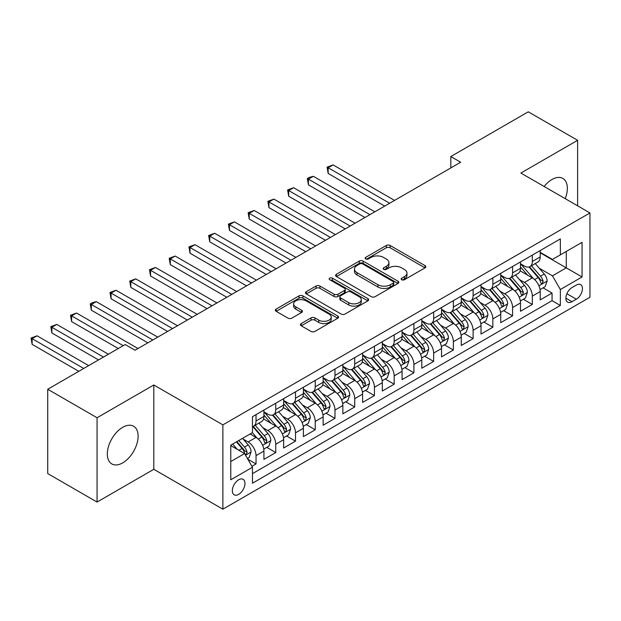 <?xml version="1.0" encoding="UTF-8"?>
<svg xmlns="http://www.w3.org/2000/svg" width="621" height="621" viewBox="0 0 621 621"><rect width="100%" height="100%" fill="white"/><g stroke="black" fill="none" stroke-linecap="round" stroke-linejoin="round"><path stroke-width="0.93" d="M401.733 279.737A1.917 1.11 0 0 0 404.442 279.737L425.028 267.861A2.74 1.584 0 0 0 425.827 266.735A2.74 1.584 0 0 0 425.028 265.617L390.159 245.489A2.74 1.584 0 0 0 386.285 245.489L365.699 257.373A1.917 1.11 0 0 0 365.14 258.157A1.917 1.11 0 0 0 365.699 258.941A1.917 1.11 0 0 0 368.416 258.941L371.079 257.397A8.764 5.061 0 0 1 383.475 257.397L386.378 259.081A8.764 5.061 0 0 1 388.948 262.66A8.764 5.061 0 0 1 386.378 266.238L383.716 267.775A1.917 1.11 0 0 0 383.157 268.559A1.917 1.11 0 0 0 383.716 269.335A1.917 1.11 0 0 0 386.425 269.335L389.095 267.798A8.764 5.061 0 0 1 401.492 267.798L404.395 269.475A8.764 5.061 0 0 1 406.965 273.061A8.764 5.061 0 0 1 404.395 276.64L401.733 278.177A1.917 1.11 0 0 0 401.174 278.961A1.917 1.11 0 0 0 401.733 279.737L401.733 278.177M122.717 462.87A21.766 12.567 120 0 0 136.938 443.681A21.766 12.567 120 0 0 133.608 426.239A21.766 12.567 120 0 0 122.717 427.318A21.766 12.567 120 0 0 108.496 446.499A21.766 12.567 120 0 0 111.834 463.941A21.766 12.567 120 0 0 122.717 462.87M565.211 198.658A21.766 12.567 120 0 0 562.843 178.421A21.766 12.567 120 0 0 551.96 179.5A21.766 12.567 120 0 0 544.136 186.486M238.666 494.37A8.935 5.154 120 0 0 244.495 486.499A8.935 5.154 120 0 0 243.129 479.342A8.935 5.154 120 0 0 238.666 479.785A8.935 5.154 120 0 0 232.828 487.656A8.935 5.154 120 0 0 234.195 494.813A8.935 5.154 120 0 0 238.666 494.37M301.239 323.557A2.74 1.584 0 0 0 300.44 324.674A2.74 1.584 0 0 0 301.239 325.792L311.028 331.435A2.74 1.584 0 0 0 314.901 331.435L337.754 318.239A2.74 1.584 0 0 0 338.561 317.121A2.74 1.584 0 0 0 337.754 316.004L302.893 295.875A2.74 1.584 0 0 0 299.012 295.875L276.159 309.072A2.74 1.584 0 0 0 275.351 310.19A2.74 1.584 0 0 0 276.159 311.307L287.973 318.131A2.74 1.584 0 0 0 291.847 318.131L301.627 312.479A2.74 1.584 0 0 0 302.435 311.362A2.74 1.584 0 0 0 301.627 310.244L295.767 306.859A7.328 4.231 0 0 1 293.624 303.871A7.328 4.231 0 0 1 298.15 299.959A7.328 4.231 0 0 1 306.137 300.875L329.091 314.133A7.328 4.231 0 0 1 331.234 317.121A7.328 4.231 0 0 1 326.708 321.034A7.328 4.231 0 0 1 318.728 320.118L314.901 317.905A2.74 1.584 0 0 0 311.028 317.905L301.239 323.557L301.239 325.792M153.806 384.989L97.062 417.747L47.724 389.258L47.724 473.575L97.062 502.063L153.806 469.305L222.877 509.181L222.877 424.865L153.806 384.989L153.806 469.305M577.615 205.815L577.615 140.299L520.879 173.057L589.95 212.941L222.877 424.865M577.615 140.299L528.277 111.819L450.815 156.539L450.815 167.934M47.724 389.258L125.186 344.539L135.052 350.236L460.681 162.236L450.815 156.539M371.273 296.659A2.74 1.584 0 0 0 375.146 296.659L398.007 283.455A2.74 1.584 0 0 0 398.806 282.338A2.74 1.584 0 0 0 398.007 281.22L363.138 261.092A2.74 1.584 0 0 0 359.264 261.092L336.403 274.288A2.74 1.584 0 0 0 335.596 275.406A2.74 1.584 0 0 0 336.403 276.524L371.273 296.659M330.488 280.156A1.917 1.11 0 0 1 332.429 280.428L332.429 278.146L367.88 298.616A2.74 1.584 0 0 1 368.68 299.733A2.74 1.584 0 0 1 367.88 300.851L345.02 314.047A2.74 1.584 0 0 1 341.146 314.047L306.277 293.919L306.277 291.676A2.74 1.584 0 0 0 305.478 292.794A2.74 1.584 0 0 0 306.277 293.919M306.277 291.676L316.066 286.033A2.74 1.584 0 0 1 319.939 286.033L334.075 294.199A2.74 1.584 0 0 0 337.948 294.199L344.438 290.449A2.74 1.584 0 0 0 345.245 289.332A2.74 1.584 0 0 0 344.438 288.214L329.72 279.714A1.917 1.11 0 0 1 329.153 278.93A1.917 1.11 0 0 1 330.341 277.905A1.917 1.11 0 0 1 332.429 278.146M251.94 466.317L256.031 463.949L247.841 459.222M243.184 439.101L248.136 441.958A11.162 6.443 60 0 1 256.031 455.628L263.925 451.071L263.925 459.393L275.763 452.554L266.789 447.368M262.916 427.706L267.868 430.563A11.162 6.443 60 0 1 275.763 444.24L283.657 439.684L283.657 447.997L295.503 441.158L286.522 435.973M282.656 416.311L287.608 419.167A11.162 6.443 60 0 1 295.503 432.845L303.397 428.288L303.397 436.602L315.235 429.771L306.254 424.585M302.388 404.915L307.341 407.78A11.162 6.443 60 0 1 315.235 421.449L323.13 416.893L323.13 425.206L334.975 418.375L325.994 413.19M322.12 393.52L327.081 396.384A11.162 6.443 60 0 1 334.975 410.054L342.862 405.497L342.862 413.819L354.707 406.98L345.726 401.795M341.861 382.125L346.813 384.989A11.162 6.443 60 0 1 354.707 398.659L362.602 394.102L362.602 402.424L374.44 395.585L365.459 390.399M361.593 370.737L366.545 373.594A11.162 6.443 60 0 1 374.44 387.271L382.334 382.707L382.334 391.028L394.18 384.189L385.199 379.004M381.325 359.342L386.285 362.198A11.162 6.443 60 0 1 394.18 375.876L402.074 371.319L402.074 379.633L413.912 372.794L404.931 367.616M401.065 347.946L406.018 350.803A11.162 6.443 60 0 1 413.912 364.48L421.806 359.924L421.806 368.237L433.644 361.406L424.671 356.221M420.797 336.551L425.75 339.415A11.162 6.443 60 0 1 433.644 353.085L441.539 348.528L441.539 356.842L453.384 350.011L444.403 344.826M440.537 325.156L445.49 328.02A11.162 6.443 60 0 1 453.384 341.69L461.279 337.133L461.279 345.455L473.117 338.616L464.135 333.43M460.27 313.76L465.222 316.625A11.162 6.443 60 0 1 473.117 330.294L481.011 325.738L481.011 334.059L492.857 327.22L483.875 322.035M480.002 302.373L484.962 305.229A11.162 6.443 60 0 1 492.857 318.907L500.743 314.342L500.743 322.664L512.589 315.825L503.608 310.64M499.742 290.977L504.694 293.834A11.162 6.443 60 0 1 512.589 307.511L520.483 302.955L520.483 311.268L532.321 304.43L532.321 296.116A11.162 6.443 -120 0 0 524.427 282.439L519.474 279.582M523.34 299.252L532.321 304.43M263.925 451.071A11.162 6.443 -120 0 0 256.031 437.401L250.108 433.986M283.657 439.684A11.162 6.443 -120 0 0 275.763 426.006L263.56 418.958M303.397 428.288A11.162 6.443 -120 0 0 295.503 414.611L283.3 407.57M323.13 416.893A11.162 6.443 -120 0 0 315.235 403.215L303.032 396.175M342.862 405.497A11.162 6.443 -120 0 0 334.975 391.828L322.765 384.779M362.602 394.102A11.162 6.443 -120 0 0 354.707 380.432L342.505 373.384M382.334 382.707A11.162 6.443 -120 0 0 374.44 369.037L362.237 361.989M402.074 371.319A11.162 6.443 -120 0 0 394.18 357.642L381.969 350.593M421.806 359.924A11.162 6.443 -120 0 0 413.912 346.246L401.709 339.206M441.539 348.528A11.162 6.443 -120 0 0 433.644 334.851L421.442 327.81M461.279 337.133A11.162 6.443 -120 0 0 453.384 323.463L441.182 316.415M481.011 325.738A11.162 6.443 -120 0 0 473.117 312.068L460.914 305.02M500.743 314.342A11.162 6.443 -120 0 0 492.857 300.673L480.646 293.624M520.483 302.955A11.162 6.443 -120 0 0 512.589 289.277L500.386 282.229M576.335 285.062L571.988 287.57A8.655 4.999 120 0 0 566.336 295.192A8.655 4.999 120 0 0 567.664 302.124A8.655 4.999 120 0 0 571.988 301.697L576.335 299.19A8.655 4.999 120 0 0 581.986 291.567A8.655 4.999 120 0 0 580.658 284.635A8.655 4.999 120 0 0 576.335 285.062M222.877 509.181L589.95 297.257L589.95 212.941M230.771 461.558L244.581 453.578L252.475 467.256L252.475 483.208L560.344 305.462L560.344 289.51L552.449 275.833L539.207 268.187M252.475 467.256L230.771 479.785L230.771 445.148L252.475 432.612L252.475 416.66L560.344 238.914L560.344 254.866L582.056 242.337L582.056 276.974L560.344 289.51M263.925 411.878L267.868 414.16A11.162 6.443 60 0 0 273.457 414.712L281.352 410.155A11.162 6.443 -120 0 0 283.657 405.039L283.657 398.659M283.657 400.483L287.608 402.765A11.162 6.443 60 0 0 293.19 403.316L301.084 398.76A11.162 6.443 -120 0 0 303.397 393.644L303.397 387.263M303.397 389.088L307.341 391.37A11.162 6.443 60 0 0 312.922 391.921L320.816 387.364A11.162 6.443 -120 0 0 323.13 382.257L323.13 375.876M323.13 377.692L327.081 379.974A11.162 6.443 60 0 0 332.662 380.526L340.556 375.969A11.162 6.443 -120 0 0 342.862 370.861L342.862 364.48M342.862 366.305L346.813 368.579A11.162 6.443 60 0 0 352.394 369.13L360.289 364.574A11.162 6.443 -120 0 0 362.602 359.466L362.602 353.085M362.602 354.909L366.545 357.184A11.162 6.443 60 0 0 372.126 357.743L380.021 353.178A11.162 6.443 -120 0 0 382.334 348.07L382.334 341.69M382.334 343.514L386.285 345.796A11.162 6.443 60 0 0 391.867 346.347L399.761 341.791A11.162 6.443 -120 0 0 402.074 336.675L402.074 330.294M402.074 332.119L406.018 334.401A11.162 6.443 60 0 0 411.599 334.952L419.493 330.395A11.162 6.443 -120 0 0 421.806 325.28L421.806 318.899M421.806 320.723L425.75 323.005A11.162 6.443 60 0 0 431.339 323.557L439.226 319A11.162 6.443 -120 0 0 441.539 313.892L441.539 307.511M441.539 309.336L445.49 311.61A11.162 6.443 60 0 0 451.071 312.161L458.966 307.605A11.162 6.443 -120 0 0 461.279 302.497L461.279 296.116M461.279 297.94L465.222 300.215A11.162 6.443 60 0 0 470.803 300.774L478.698 296.209A11.162 6.443 -120 0 0 481.011 291.102L481.011 284.721M481.011 286.545L484.962 288.819A11.162 6.443 60 0 0 490.543 289.378L498.438 284.822A11.162 6.443 -120 0 0 500.743 279.706L500.743 273.325M500.743 275.15L504.694 277.432A11.162 6.443 60 0 0 510.276 277.983L518.17 273.426A11.162 6.443 -120 0 0 520.483 268.311L520.483 261.93M252.475 473.637L552.061 300.673L552.061 293.042L540.216 299.873L540.216 291.56A11.162 6.443 -120 0 0 532.321 277.882L520.119 270.841M520.483 263.754L524.427 266.036A11.162 6.443 -120 0 0 530.008 266.588A11.162 6.443 -120 0 0 532.321 261.48L532.321 255.099M530.008 266.588L537.902 262.031A11.162 6.443 -120 0 0 540.216 256.923L540.216 250.542M256.031 414.611L256.031 420.991A11.162 6.443 60 0 1 253.717 426.107A11.162 6.443 60 0 1 252.475 426.557M253.717 426.107L261.612 421.543A11.162 6.443 -120 0 0 263.925 416.435L263.925 410.054M275.763 403.215L275.763 409.596A11.162 6.443 60 0 1 273.457 414.712M295.503 391.828L295.503 398.208A11.162 6.443 60 0 1 293.19 403.316M315.235 380.432L315.235 386.813A11.162 6.443 60 0 1 312.922 391.921M334.975 369.037L334.975 375.418A11.162 6.443 60 0 1 332.662 380.526M354.707 357.642L354.707 364.022A11.162 6.443 60 0 1 352.394 369.13M374.44 346.246L374.44 352.627A11.162 6.443 60 0 1 372.126 357.743M394.18 334.851L394.18 341.232A11.162 6.443 60 0 1 391.867 346.347M413.912 323.463L413.912 329.844A11.162 6.443 60 0 1 411.599 334.952M433.644 312.068L433.644 318.449A11.162 6.443 60 0 1 431.339 323.557M453.384 300.673L453.384 307.053A11.162 6.443 60 0 1 451.071 312.161M473.117 289.277L473.117 295.658A11.162 6.443 60 0 1 470.803 300.774M492.857 277.882L492.857 284.263A11.162 6.443 60 0 1 490.543 289.378M512.589 266.487L512.589 272.867A11.162 6.443 60 0 1 510.276 277.983M512.589 307.511L512.589 315.825M492.857 318.907L492.857 327.22M473.117 330.294L473.117 338.616M453.384 341.69L453.384 350.011M433.644 353.085L433.644 361.406M413.912 364.48L413.912 372.794M394.18 375.876L394.18 384.189M374.44 387.271L374.44 395.585M354.707 398.659L354.707 406.98M334.975 410.054L334.975 418.375M315.235 421.449L315.235 429.771M295.503 432.845L295.503 441.158M275.763 444.24L275.763 452.554M256.031 455.628L256.031 463.949M244.581 453.578L230.771 445.606M552.449 275.833L566.267 267.861L566.267 251.451L582.056 242.337M540.216 252.817L582.056 276.974M540.216 252.359L552.449 259.423L560.344 254.866M97.062 417.747L97.062 502.063M543.08 287.857L552.061 293.042M552.061 300.673L560.344 305.462M402.501 280.009L404.395 278.914A8.764 5.061 0 0 0 406.965 275.336L406.965 273.061M388.948 262.66L388.948 264.934A8.764 5.061 0 0 1 386.378 268.513L384.484 269.607M424.989 267.876L390.159 247.771A2.74 1.584 0 0 0 386.285 247.771L366.468 259.205M397.968 283.479L363.138 263.366A2.74 1.584 0 0 0 359.264 263.366L336.435 276.547M393.163 283.122A1.917 1.11 0 0 0 393.722 282.338A1.917 1.11 0 0 0 393.163 281.561L362.555 263.886A1.917 1.11 0 0 0 359.838 263.886L357.036 265.509A8.764 5.061 0 0 0 354.467 269.087A8.764 5.061 0 0 0 357.036 272.666L377.956 284.744A8.764 5.061 0 0 0 390.353 284.744L393.163 283.122L393.163 285.404A1.917 1.11 0 0 0 393.722 284.62L393.722 282.338M354.467 269.087L354.467 271.369A8.764 5.061 0 0 0 357.036 274.948L357.036 272.666M393.163 285.404L390.353 287.026A8.764 5.061 0 0 1 377.956 287.026L357.036 274.948M306.316 293.935L316.066 288.307L316.066 286.033M345.245 289.332L345.245 291.606A2.74 1.584 0 0 1 344.438 292.724L337.948 296.473A2.74 1.584 0 0 1 334.075 296.473L319.939 288.307A2.74 1.584 0 0 0 316.066 288.307M332.429 280.428L367.842 300.875M348.754 302.668A7.328 4.231 0 0 0 356.741 303.584A7.328 4.231 0 0 0 361.259 299.679A7.328 4.231 0 0 0 359.117 296.683L351.028 292.017A2.74 1.584 0 0 0 347.155 292.017L340.665 295.759A2.74 1.584 0 0 0 339.858 296.877A2.74 1.584 0 0 0 340.665 297.995L348.754 302.668L348.754 304.95A7.328 4.231 0 0 0 356.741 305.866A7.328 4.231 0 0 0 361.259 301.953L361.259 299.679M339.858 296.877L339.858 299.159A2.74 1.584 0 0 0 340.665 300.277L340.665 297.995M348.754 304.95L340.665 300.277M331.234 317.121L331.234 319.404A7.328 4.231 0 0 1 326.708 323.308A7.328 4.231 0 0 1 318.728 322.392L314.901 320.188A2.74 1.584 0 0 0 311.028 320.188L301.278 325.808M293.624 303.871L293.624 306.145A7.328 4.231 0 0 0 295.767 309.142L295.767 306.859M301.596 312.503L295.767 309.142M337.723 318.262L302.893 298.15A2.74 1.584 0 0 0 299.012 298.15L276.19 311.331M540.053 289.603L545.153 286.661L547.124 280.964A7.398 4.269 -120 0 0 544.244 274.016L535.224 263.576M533.423 278.604L522.727 266.223A21.355 12.327 -120 0 0 520.483 263.878M527.555 275.134L521.578 268.21A17.722 10.231 -120 0 0 520.483 267.014M394.568 200.404L333.097 164.914L328.16 167.763L328.16 173.461L384.702 206.102M529.007 266.991L538.128 277.548A7.398 4.269 60 0 1 540.759 282.64L541.302 283.518L542.304 283.378L543.134 281.274A7.398 4.269 -120 0 0 540.495 276.182L531.475 265.741M529.542 266.82L539.338 278.161A3.765 2.173 60 0 1 540.293 279.636L543.134 281.274M328.16 173.461L327.081 167.134L389.639 203.253M327.081 167.134L333.097 164.914M520.313 300.999L525.413 298.049L527.392 292.351A7.398 4.269 -120 0 0 524.512 285.412L515.492 274.971M513.683 289.999L502.994 277.618A21.355 12.327 -120 0 0 500.743 275.274M507.823 286.529L501.838 279.597A17.722 10.231 -120 0 0 500.743 278.41M374.836 211.8L313.364 176.31L308.427 179.159L308.427 184.856L364.969 217.497M509.267 278.387L518.388 288.944A7.398 4.269 60 0 1 521.027 294.036L521.562 294.913L522.564 294.773L523.394 292.67A7.398 4.269 -120 0 0 520.755 287.577L511.743 277.137M509.81 278.208L519.606 289.557A3.765 2.173 60 0 1 520.553 291.032L523.394 292.67M308.427 184.856L307.341 178.53L369.899 214.649M307.341 178.53L309.312 177.389L313.364 176.31M500.58 312.394L505.68 309.444L507.652 303.747A7.398 4.269 -120 0 0 504.772 296.807L495.76 286.366M493.951 301.395L483.254 289.013A21.355 12.327 -120 0 0 481.011 286.669M488.083 297.917L482.106 290.993A17.722 10.231 -120 0 0 481.011 289.805M355.103 223.195L293.624 187.705L288.695 190.554L288.695 196.244L345.229 228.893M489.534 289.774L498.655 300.339A7.398 4.269 60 0 1 501.294 305.431L501.83 306.308L502.831 306.169L503.662 304.065A7.398 4.269 -120 0 0 501.023 298.973L492.011 288.532M490.07 289.603L499.874 300.952A3.765 2.173 60 0 1 500.821 302.427L503.662 304.065M288.695 196.244L287.608 189.925L350.166 226.044M287.608 189.925L293.624 187.705M480.848 323.782L485.948 320.84L487.92 315.142A7.398 4.269 -120 0 0 485.04 308.195L476.02 297.762M474.211 312.79L463.522 300.409A21.355 12.327 -120 0 0 461.279 298.057M468.35 309.312L462.366 302.388A17.722 10.231 -120 0 0 461.279 301.201M335.363 234.591L273.892 199.093L268.955 201.941L268.955 207.639L325.497 240.288M469.802 301.169L478.923 311.734A7.398 4.269 60 0 1 481.554 316.826L482.098 317.704L483.091 317.564L483.922 315.46A7.398 4.269 -120 0 0 481.291 310.36L472.27 299.92M470.338 300.999L480.134 312.347A3.765 2.173 60 0 1 481.089 313.822L483.922 315.46M268.955 207.639L267.868 201.32L330.434 237.439M267.868 201.32L273.892 199.093M461.108 335.177L466.208 332.235L468.18 326.537A7.398 4.269 -120 0 0 465.3 319.59L456.288 309.149M454.479 324.185L443.782 311.804A21.355 12.327 -120 0 0 441.539 309.452M448.618 320.708L442.633 313.784A17.722 10.231 -120 0 0 441.539 312.596M315.631 245.978L254.16 210.488L249.223 213.337L249.223 219.034L305.765 251.676M450.062 312.565L459.183 323.122A7.398 4.269 60 0 1 461.822 328.222L462.358 329.099L463.359 328.959L464.19 326.856A7.398 4.269 -120 0 0 461.55 321.756L452.538 311.315M450.598 312.394L460.402 323.735A3.765 2.173 60 0 1 461.349 325.21L464.19 326.856M249.223 219.034L248.136 212.708L310.694 248.827M248.136 212.708L254.16 210.488M441.376 346.572L446.476 343.63L448.447 337.933A7.398 4.269 -120 0 0 445.567 330.985L436.547 320.545M434.747 335.573L424.05 323.192A21.355 12.327 -120 0 0 421.806 320.847M428.878 332.103L422.901 325.179A17.722 10.231 -120 0 0 421.806 323.983M295.899 257.373L234.42 221.883L229.491 224.732L229.491 230.43L286.025 263.071M430.33 323.96L439.451 334.517A7.398 4.269 60 0 1 442.09 339.617L442.626 340.487L443.627 340.347L444.457 338.243A7.398 4.269 -120 0 0 441.818 333.151L432.798 322.71M430.865 323.789L440.669 335.13A3.765 2.173 60 0 1 441.616 336.605L444.457 338.243M229.491 230.43L228.404 224.103L290.962 260.222M228.404 224.103L234.42 221.883M421.643 357.968L426.743 355.026L428.715 349.328A7.398 4.269 -120 0 0 425.835 342.381L416.815 331.94M415.007 346.968L404.318 334.587A21.355 12.327 -120 0 0 402.074 332.243M409.146 343.498L403.161 336.574A17.722 10.231 -120 0 0 402.074 335.379M276.159 268.769L214.687 233.279L209.751 236.127L209.751 241.825L266.293 274.466M410.597 335.356L419.718 345.913A7.398 4.269 60 0 1 422.35 351.005L422.893 351.882L423.887 351.742L424.717 349.639A7.398 4.269 -120 0 0 422.086 344.546L413.066 334.106M411.133 335.177L420.929 346.526A3.765 2.173 60 0 1 421.876 348.001L424.717 349.639M209.751 241.825L208.664 235.499L271.23 271.618M208.664 235.499L214.687 233.279M401.903 369.363L407.003 366.413L408.975 360.716A7.398 4.269 -120 0 0 406.095 353.776L397.083 343.335M395.274 358.364L384.578 345.982A21.355 12.327 -120 0 0 382.334 343.638M389.406 354.894L383.429 347.962A17.722 10.231 -120 0 0 382.334 346.774M256.426 280.164L194.947 244.674L190.018 247.523L190.018 253.221L246.56 285.862M390.857 346.743L399.978 357.308A7.398 4.269 60 0 1 402.618 362.4L403.153 363.277L404.155 363.138L404.985 361.034A7.398 4.269 -120 0 0 402.346 355.942L393.334 345.501M391.393 346.572L401.197 357.921A3.765 2.173 60 0 1 402.144 359.396L404.985 361.034M190.018 253.221L188.931 246.894L251.489 283.013M188.931 246.894L194.947 244.674M382.171 380.758L387.271 377.809L389.243 372.111A7.398 4.269 -120 0 0 386.363 365.171L377.343 354.731M375.542 369.759L364.845 357.378A21.355 12.327 -120 0 0 362.602 355.033M369.674 366.281L363.696 359.357A17.722 10.231 -120 0 0 362.602 358.17M236.686 291.56L175.215 256.069L170.278 258.91L170.278 264.608L226.82 297.257M371.125 358.138L380.246 368.703A7.398 4.269 60 0 1 382.878 373.795L383.421 374.673L384.422 374.533L385.253 372.429A7.398 4.269 -120 0 0 382.614 367.337L373.594 356.896M371.661 357.968L381.457 369.316A3.765 2.173 60 0 1 382.412 370.791L385.253 372.429M170.278 264.608L169.199 258.289L231.757 294.408M169.199 258.289L175.215 256.069M362.431 392.146L367.531 389.204L369.511 383.506A7.398 4.269 -120 0 0 366.631 376.559L357.611 366.126M355.802 381.154L345.113 368.773A21.355 12.327 -120 0 0 342.862 366.421M349.941 377.677L343.956 370.753A17.722 10.231 -120 0 0 342.862 369.565M216.954 302.955L155.483 267.457L150.546 270.306L150.546 276.003L207.088 308.645M351.385 369.534L360.506 380.091A7.398 4.269 60 0 1 363.145 385.191L363.681 386.068L364.682 385.928L365.513 383.825A7.398 4.269 -120 0 0 362.881 378.725L353.861 368.284M351.928 369.363L361.725 380.712A3.765 2.173 60 0 1 362.672 382.179L365.513 383.825M150.546 276.003L149.459 269.685L212.017 305.804M149.459 269.685L155.483 267.457M342.699 403.541L347.799 400.599L349.77 394.902A7.398 4.269 -120 0 0 346.891 387.954L337.878 377.514M336.07 392.55L325.373 380.168A21.355 12.327 -120 0 0 323.13 377.816M330.201 389.072L324.224 382.148A17.722 10.231 -120 0 0 323.13 380.96M197.222 314.342L135.743 278.852L130.814 281.701L130.814 287.399L187.348 320.04M331.653 380.929L340.774 391.486A7.398 4.269 60 0 1 343.413 396.586L343.949 397.463L344.95 397.316L345.781 395.22A7.398 4.269 -120 0 0 343.141 390.12L334.129 379.679M332.188 380.758L341.992 392.099A3.765 2.173 60 0 1 342.939 393.574L345.781 395.22M130.814 287.399L129.727 281.072L192.285 317.191M129.727 281.072L135.743 278.852M322.967 414.937L328.067 411.995L330.038 406.297A7.398 4.269 -120 0 0 327.158 399.35L318.138 388.909M316.33 403.937L305.641 391.556A21.355 12.327 -120 0 0 303.397 389.212M310.469 400.467L304.484 393.543A17.722 10.231 -120 0 0 303.397 392.348M177.482 325.738L116.011 290.248L111.074 293.096L111.074 298.794L167.616 331.435M311.921 392.325L321.041 402.882A7.398 4.269 60 0 1 323.673 407.974L324.216 408.851L325.21 408.711L326.041 406.608A7.398 4.269 -120 0 0 323.409 401.515L314.389 391.075M312.456 392.154L322.252 403.495A3.765 2.173 60 0 1 323.207 404.97L326.041 406.608M111.074 298.794L109.987 292.468L172.553 328.587M109.987 292.468L116.011 290.248M303.227 426.332L308.327 423.39L310.298 417.692A7.398 4.269 -120 0 0 307.418 410.745L298.406 400.304M296.597 415.333L285.901 402.951A21.355 12.327 -120 0 0 283.657 400.607M290.737 411.863L284.752 404.939A17.722 10.231 -120 0 0 283.657 403.743M157.75 337.133L96.278 301.643L91.341 304.492L91.341 310.19L147.883 342.831M292.18 403.72L301.301 414.277A7.398 4.269 60 0 1 303.941 419.369L304.476 420.246L305.478 420.107L306.308 418.003A7.398 4.269 -120 0 0 303.669 412.911L294.657 402.47M292.716 403.541L302.52 414.89A3.765 2.173 60 0 1 303.467 416.365L306.308 418.003M91.341 310.19L90.255 303.863L152.813 339.982M90.255 303.863L92.226 302.722L96.278 301.643M283.494 437.727L288.594 434.778L290.566 429.08A7.398 4.269 -120 0 0 287.686 422.14L278.666 411.7M276.865 426.728L266.168 414.347A21.355 12.327 -120 0 0 263.925 412.002M270.997 423.25L265.02 416.326A17.722 10.231 -120 0 0 263.925 415.138M138.017 348.528L76.538 313.038L71.609 315.887L71.609 321.585L118.277 348.528M272.448 415.107L281.569 425.672A7.398 4.269 60 0 1 284.208 430.764L284.744 431.642L285.745 431.502L286.576 429.398A7.398 4.269 -120 0 0 283.937 424.306L274.917 413.865M272.984 414.937L282.788 426.285A3.765 2.173 60 0 1 283.735 427.76L286.576 429.398M71.609 321.585L70.522 315.258L123.214 345.68M70.522 315.258L76.538 313.038M263.762 449.115L268.862 446.173L270.834 440.475A7.398 4.269 -120 0 0 267.954 433.536L258.934 423.095M257.125 438.123L252.405 432.658M251.264 434.646L250.496 433.761M108.411 354.226L56.806 324.426L51.869 327.275L51.869 332.972L98.545 359.924M252.716 426.503L261.837 437.068A7.398 4.269 60 0 1 264.468 442.16L265.012 443.037L266.005 442.897L266.836 440.794A7.398 4.269 -120 0 0 264.204 435.694L255.184 425.261M253.252 426.332L263.048 437.681A3.765 2.173 60 0 1 264.003 439.156L266.836 440.794M51.869 332.972L50.782 326.654L103.474 357.075M50.782 326.654L56.806 324.426M247.445 458.539L249.122 457.568L251.094 451.871A7.398 4.269 -120 0 0 248.214 444.923L242.539 438.356M237.238 449.34L232.673 444.054M231.524 446.041L230.771 445.164M88.679 365.622L37.066 335.821L32.137 338.67L32.137 344.368L78.805 371.319M236.422 441.888L242.097 448.455A7.398 4.269 60 0 1 244.736 453.555L245.272 454.432L246.273 454.293L247.104 452.189A7.398 4.269 -120 0 0 244.464 447.089L238.79 440.522M236.88 441.624L243.316 449.076A3.765 2.173 60 0 1 244.263 450.543L247.104 452.189M32.137 344.368L31.05 338.049L83.742 368.47M31.05 338.049L37.066 335.821M248.136 441.958L256.031 437.401M267.868 430.563L275.763 426.006M287.608 419.167L295.503 414.611M307.341 407.78L315.235 403.215M327.081 396.384L334.975 391.828M346.813 384.989L354.707 380.432M366.545 373.594L374.44 369.037M386.285 362.198L394.18 357.642M406.018 350.803L413.912 346.246M425.75 339.415L433.644 334.851M445.49 328.02L453.384 323.463M465.222 316.625L473.117 312.068M484.962 305.229L492.857 300.673M504.694 293.834L512.589 289.277M524.427 282.439L532.321 277.882M532.321 261.48L540.216 256.923M256.031 420.991L263.925 416.435M275.763 409.596L283.657 405.039M295.503 398.208L303.397 393.644M315.235 386.813L323.13 382.257M334.975 375.418L342.862 370.861M354.707 364.022L362.602 359.466M374.44 352.627L382.334 348.07M394.18 341.232L402.074 336.675M413.912 329.844L421.806 325.28M433.644 318.449L441.539 313.892M453.384 307.053L461.279 302.497M473.117 295.658L481.011 291.102M492.857 284.263L500.743 279.706M512.589 272.867L520.483 268.311M532.321 296.116L540.216 291.56M566.872 293.725L576.335 299.19M565.871 298.165L571.988 301.697M404.395 278.914L404.395 276.64M383.716 269.335L383.716 267.775M386.378 268.513L386.378 266.238M365.699 258.941L365.699 257.373M386.285 247.771L386.285 245.489M390.159 247.771L390.159 245.489M425.028 267.861L425.028 265.617M336.403 276.524L336.403 274.288M359.264 263.366L359.264 261.092M363.138 263.366L363.138 261.092M398.007 283.455L398.007 281.22M377.956 287.026L377.956 284.744M390.353 287.026L390.353 284.744M319.939 288.307L319.939 286.033M334.075 296.473L334.075 294.199M337.948 296.473L337.948 294.199M344.438 292.724L344.438 290.449M367.88 300.851L367.88 298.616M311.028 320.188L311.028 317.905M314.901 320.188L314.901 317.905M318.728 322.392L318.728 320.118M301.627 312.479L301.627 310.244M276.159 311.307L276.159 309.072M299.012 298.15L299.012 295.875M302.893 298.15L302.893 295.875M337.754 318.239L337.754 316.004M538.927 285.807L547.078 281.103M522.727 266.223L523.744 265.641M540.495 276.182L544.244 274.016M534.596 279.582L538.128 277.548M519.187 297.203L527.338 292.499M502.994 277.618L504.011 277.036M520.755 287.577L524.512 285.412M514.863 290.977L518.388 288.944M499.455 308.598L507.605 303.894M483.254 289.013L484.271 288.423M501.023 298.973L504.772 296.807M495.131 302.373L498.655 300.339M479.715 319.994L487.873 315.289M463.522 300.409L464.539 299.819M481.291 310.36L485.04 308.195M475.391 313.768L478.923 311.734M459.982 331.389L468.133 326.677M443.782 311.804L444.799 311.214M461.55 321.756L465.3 319.59M455.659 325.163L459.183 323.122M440.25 342.776L448.401 338.072M424.05 323.192L425.067 322.61M441.818 333.151L445.567 330.985M435.919 336.559L439.451 334.517M420.51 354.172L428.661 349.468M404.318 334.587L405.334 334.005M422.086 344.546L425.835 342.381M416.186 347.946L419.718 345.913M400.778 365.567L408.928 360.863M384.578 345.982L385.594 345.4M402.346 355.942L406.095 353.776M396.454 359.342L399.978 357.308M381.046 376.963L389.196 372.258M364.845 357.378L365.862 356.788M382.614 367.337L386.363 365.171M376.714 370.737L380.246 368.703M361.306 388.358L369.456 383.646M345.113 368.773L346.13 368.183M362.881 378.725L366.631 376.559M356.982 382.132L360.506 380.091M341.573 399.753L349.724 395.041M325.373 380.168L326.39 379.578M343.141 390.12L346.891 387.954M337.25 393.528L340.774 391.486M321.833 411.141L329.992 406.437M305.641 391.556L306.658 390.974M323.409 401.515L327.158 399.35M317.51 404.915L321.041 402.882M302.101 422.536L310.252 417.832M285.901 402.951L286.918 402.369M303.669 412.911L307.418 410.745M297.777 416.311L301.301 414.277M282.369 433.932L290.519 429.227M266.168 414.347L267.185 413.757M283.937 424.306L287.686 422.14M278.045 427.706L281.569 425.672M262.629 445.327L270.779 440.623M264.204 435.694L267.954 433.536M258.305 439.101L261.837 437.068M245.52 455.201L251.047 452.01M244.464 447.089L248.214 444.923M238.906 450.303L242.097 448.455"/></g></svg>
